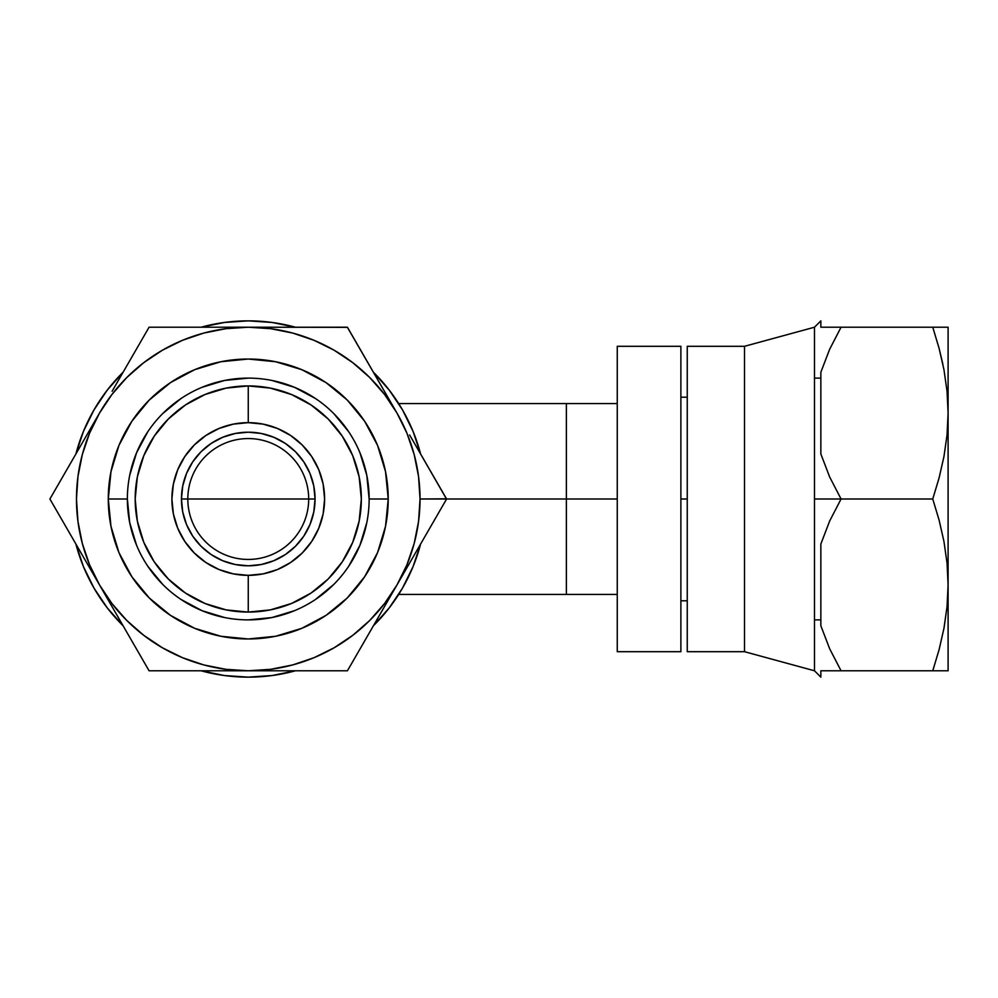 <?xml version="1.0" encoding="UTF-8"?>
<svg xmlns="http://www.w3.org/2000/svg" width="998" height="998" viewBox="0 0 998 998"><rect width="100%" height="100%" fill="white"/><g stroke="black" fill="none" stroke-linecap="round" stroke-linejoin="round"><path stroke-width="1.5" d="M187.811 499L308.694 499A60.441 60.441 0 0 0 248.252 438.559A60.441 60.441 0 0 0 187.811 499A60.441 60.441 0 0 1 248.252 438.559A60.441 60.441 0 0 1 308.694 499L315.056 499L308.694 499A60.441 60.441 0 0 1 248.252 559.441A60.441 60.441 0 0 1 187.811 499L181.449 499A66.804 66.804 0 0 1 248.252 432.196A66.804 66.804 0 0 1 315.056 499L313.771 512.036L309.979 524.561L303.804 536.113L295.495 546.243L285.366 554.551L273.814 560.714L261.289 564.519L248.252 565.804L235.216 564.519L222.691 560.714L211.139 554.551L201.022 546.243L192.714 536.113L186.539 524.561L182.734 512.036L181.449 499L182.734 485.964L186.539 473.439L192.714 461.887L201.022 451.757L211.139 443.449L222.691 437.286L235.216 433.481L248.252 432.196L261.289 433.481L273.814 437.286L285.366 443.449L295.495 451.757L303.804 461.887L309.979 473.439L313.771 485.964L315.056 499A66.804 66.804 0 0 1 248.252 565.804A66.804 66.804 0 0 1 181.449 499L187.811 499A60.441 60.441 0 0 0 248.252 559.441A60.441 60.441 0 0 0 308.694 499L187.811 499M248.252 385.927L248.252 422.653A76.347 76.347 0 0 1 324.599 499A76.347 76.347 0 0 1 248.252 575.347L248.252 612.073A113.073 113.073 0 0 0 361.338 499A113.073 113.073 0 0 0 248.252 385.927L270.321 388.097L291.528 394.534L311.077 404.976L328.217 419.035L342.277 436.176L352.731 455.724L359.155 476.944L361.338 499L359.155 521.056L352.731 542.276L342.277 561.824L328.217 578.965L311.077 593.024L291.528 603.466L270.321 609.903L248.252 612.073L226.197 609.903L204.977 603.466L185.428 593.024L168.3 578.965L154.228 561.824L143.787 542.276L137.35 521.056L135.179 499L137.35 476.944L143.787 455.724L154.228 436.176L168.3 419.035L185.428 404.976L204.977 394.534L226.197 388.097L248.252 385.927A113.073 113.073 0 0 0 135.179 499A113.073 113.073 0 0 0 248.252 612.073L248.252 575.347A76.347 76.347 0 0 1 171.906 499A76.347 76.347 0 0 1 248.252 422.653L248.252 385.927M127.37 498.963L127.37 499A120.883 120.883 0 0 1 248.252 378.117A120.883 120.883 0 0 1 369.135 499A120.883 120.883 0 0 0 248.252 378.117A120.883 120.883 0 0 0 127.37 499L108.283 499A139.97 139.97 0 0 1 248.252 359.031A139.97 139.97 0 0 1 388.222 499L369.135 499L388.222 499L385.54 526.308L377.568 552.568L364.632 576.757L347.229 597.977L326.022 615.379L301.82 628.316L275.56 636.275L248.252 638.97L220.945 636.275L194.685 628.316L170.496 615.379L149.276 597.977L131.873 576.757L118.937 552.568L110.978 526.308L108.283 499L110.978 471.692L118.937 445.432L131.873 421.243L149.276 400.023L170.496 382.621L194.685 369.684L220.945 361.725L248.252 359.031L275.56 361.725L301.82 369.684L326.022 382.621L347.229 400.023L364.632 421.243L377.568 445.432L385.54 471.692L388.222 499A139.97 139.97 0 0 1 248.252 638.97A139.97 139.97 0 0 1 108.283 499L127.37 499A120.883 120.883 0 0 0 248.252 619.883A120.883 120.883 0 0 0 369.135 499A120.883 120.883 0 0 1 248.252 619.883A120.883 120.883 0 0 1 127.37 499L129.69 522.578L136.576 545.257M347.329 327.219L397.017 413.11A171.781 171.781 0 0 1 420.033 499L446.605 499L409.629 434.953L446.555 499.1M814.493 499L814.493 670.781L814.493 327.219L744.508 346.306L744.508 651.694L814.493 670.781L744.508 651.694L744.508 346.306L687.248 346.306L687.248 651.694L744.508 651.694L687.248 651.694L687.248 499L680.885 499L680.885 346.306L617.263 346.306L617.263 651.694L680.885 651.694L680.885 346.306L617.263 346.306L617.263 499L566.365 499L566.365 594.434L566.365 403.566L566.365 499L446.605 499L617.263 499L617.263 651.694L680.885 651.694L680.885 499L687.248 499L687.248 346.306L744.508 346.306L814.493 327.219L814.493 499L841.065 499L814.493 499M820.855 670.781L820.855 677.143L820.855 670.781L841.065 670.781L829.637 648.712L820.855 625.758L820.855 544.022L829.637 521.068L841.065 499L829.637 476.932L820.855 453.978L820.855 372.242L820.855 453.978L829.637 476.932L841.065 499L932.756 499L939.106 477.867L943.958 456.523L947.04 434.953L948.1 413.11L947.04 391.266L943.958 369.697L939.106 348.352L932.756 327.219L820.855 327.219L820.855 320.857L820.855 327.219M841.065 670.781L932.756 670.781L939.106 649.648L943.958 628.303L947.04 606.734L948.1 584.89L947.04 563.047L943.958 541.477L939.106 520.133L932.756 499L841.065 499L829.637 521.068L820.855 544.022L820.855 625.758L829.637 648.712L841.065 670.781L939.106 670.781L932.756 670.781L939.106 649.648L943.958 628.303L947.04 606.734L948.1 584.89L948.1 327.219L947.04 327.219L948.1 327.219L948.1 413.11L947.04 434.953L943.958 456.523L939.106 477.867L932.756 499L939.106 520.133L943.958 541.477L947.04 563.047L948.1 584.89L948.1 670.781L939.106 670.781L948.1 670.781L948.1 413.11L947.04 391.266L943.958 369.697L939.106 348.352L942.885 364.245M65.369 525.796L62.313 520.494M123.889 627.156L123.078 625.758A178.143 178.143 0 0 1 75.898 544.022L75.087 542.625M136.664 649.286L133.607 643.984M180.014 670.781L173.902 670.781M297.055 670.781L295.433 670.781A178.143 178.143 0 0 1 201.072 670.781L199.45 670.781M322.616 670.781L316.491 670.781M362.898 643.997L359.841 649.286M421.418 542.625L420.607 544.022A178.143 178.143 0 0 1 373.427 625.758L372.616 627.156M434.205 520.494L431.136 525.796M446.505 498.813L420.033 499A171.781 171.781 0 0 1 420.033 499.087M248.34 670.781A171.781 171.781 0 0 1 248.252 670.781L270.683 669.309L292.713 664.93L313.996 657.707L334.143 647.764L352.83 635.277L369.722 620.469L384.542 603.578A171.781 171.781 0 0 1 292.639 664.942M384.542 603.578L397.017 584.89L406.959 564.743L414.182 543.461L418.561 521.418L420.033 499A171.781 171.781 0 0 1 99.488 584.89A171.781 171.781 0 0 1 99.488 413.11L49.9 499L149.076 670.781L347.429 670.781L446.605 499L347.429 670.781L149.076 670.781L49.9 499L99.488 413.11L89.546 433.257L82.323 454.539L77.944 476.582L76.472 499A171.781 171.781 0 0 1 76.472 498.913M82.31 454.626A171.781 171.781 0 0 1 203.879 333.058M225.81 328.691A171.781 171.781 0 0 1 225.86 328.691L203.792 333.07L182.522 340.293L162.362 350.236L143.687 362.723L126.783 377.531L111.976 394.422L99.488 413.11A171.781 171.781 0 0 1 248.252 327.219L347.504 327.344M248.178 327.219A171.781 171.781 0 0 1 248.252 327.219L223.028 327.219L248.252 327.219A171.781 171.781 0 0 1 397.017 413.11L347.429 327.219L248.252 327.219L225.835 328.691M123.078 372.242L107.26 390.106L93.974 409.929L83.458 431.348L75.898 453.978A178.143 178.143 0 0 1 123.078 372.242L123.889 370.844M75.898 544.022L83.458 566.652L93.974 588.072L107.26 607.894L123.078 625.758M201.072 670.781L224.45 675.546L248.252 677.143L272.055 675.546L295.433 670.781M373.427 625.758L389.245 607.894L402.531 588.072L413.047 566.652L420.607 544.022M420.607 453.978L413.047 431.348L402.531 409.929L389.245 390.106L373.427 372.242A178.143 178.143 0 0 1 420.607 453.978L421.418 455.375M295.433 327.219L272.055 322.454L248.252 320.857L224.45 322.454L201.072 327.219A178.143 178.143 0 0 1 295.433 327.219L297.055 327.219M431.136 472.204L434.205 477.506M359.841 348.714L362.898 354.016M372.616 370.844L373.427 372.242M316.491 327.219L322.616 327.219M173.902 327.219L180.014 327.219M199.45 327.219L201.072 327.219M133.607 354.016L136.664 348.714M62.313 477.506L65.369 472.204M75.087 455.375L75.898 453.978M420.033 499L418.561 476.582L414.182 454.539L406.959 433.257L397.017 413.11L384.542 394.422A171.781 171.781 0 0 0 292.639 333.058M248.34 327.219A171.781 171.781 0 0 0 248.252 327.219L270.683 328.691L292.713 333.07L313.996 340.293L334.143 350.236L352.83 362.723L369.722 377.531L384.542 394.422M829.637 349.288L820.855 372.242L829.637 349.288L841.065 327.219L829.637 349.288L820.855 372.242M112.1 391.266L149.076 327.219L223.028 327.219L149.076 327.219L112.1 391.266M829.637 327.219L947.04 327.219L932.756 327.219L939.106 348.352M948.1 670.781L947.04 670.781M947.04 327.219L948.1 327.219M76.472 499L77.944 521.418L82.323 543.461L89.546 564.743L99.488 584.89L111.976 603.578L126.783 620.469L143.687 635.277L162.362 647.764L182.522 657.707L203.792 664.93L225.835 669.309L248.252 670.781M369.135 499.037L366.815 475.422L359.941 452.743M348.789 431.872L333.731 413.521M315.443 398.514L294.51 387.324L271.843 380.438M248.29 378.117L224.675 380.438L201.995 387.324M181.125 398.464L162.774 413.521M147.766 431.81L136.576 452.743L129.69 475.422M147.716 566.128L162.774 584.479M181.062 599.486L201.995 610.676L224.675 617.562M248.215 619.883L271.843 617.562L294.51 610.676M315.38 599.536L333.731 584.479M348.739 566.19L359.941 545.257L366.815 522.578M248.252 422.653L233.357 424.125L219.036 428.466L205.838 435.515L194.273 445.021L184.78 456.585L177.719 469.784L173.378 484.105L171.906 499L173.378 513.895L177.719 528.216L184.78 541.415L194.273 552.979L205.838 562.485L219.036 569.534L233.357 573.875L248.252 575.347L263.148 573.875L277.469 569.534L290.668 562.485L302.244 552.979L311.738 541.415L318.786 528.216L323.14 513.895L324.599 499L323.14 484.105L318.786 469.784L311.738 456.585L302.244 445.021L290.668 435.515L277.469 428.466L263.148 424.125L248.252 422.653M820.855 378.117L814.493 378.117M814.493 670.781L820.855 677.143M680.885 600.796L687.248 600.796M617.263 594.434L398.676 594.434M617.263 403.566L398.676 403.566M680.885 397.204L687.248 397.204M820.855 320.857L814.493 327.219M820.855 619.883L814.493 619.883"/></g></svg>

